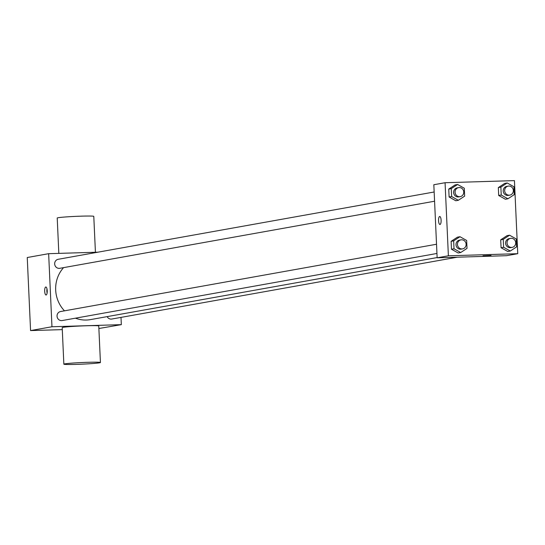 <?xml version="1.0" encoding="UTF-8"?>
<svg xmlns="http://www.w3.org/2000/svg" width="545" height="545" viewBox="0 0 545 545"><rect width="100%" height="100%" fill="white"/><g stroke="black" fill="none" stroke-linecap="round" stroke-linejoin="round"><path stroke-width="0.82" d="M120.997 317.394L121.331 324.65L98.883 328.512M62.287 329.623L30.568 330.583L27.25 257.519L48.648 253.684L97.875 252.192M121.331 324.65L51.966 326.755L30.568 330.583M51.966 326.755L48.648 253.684M45.773 287.004A4.006 1.274 88.3 0 1 45.835 286.997A4.006 1.274 88.3 0 1 47.231 290.962A4.006 1.274 88.3 0 1 46.08 295.002A4.006 1.274 88.3 0 1 44.683 291.132A4.006 1.274 88.3 0 1 45.773 287.004M63.574 267.629A30.936 29.287 79.9 0 0 64.48 310.841M75.442 318.178A30.936 29.287 79.9 0 0 90.443 319.615L437.131 257.56M107.154 316.625A4.578 4.333 79.9 0 0 111.78 319.043L457.282 257.199M436.531 244.242L60.57 311.536A4.578 4.333 79.9 0 0 57.116 316.809A4.578 4.333 79.9 0 0 62.184 320.549L436.947 253.466M434.154 191.997L58.199 259.291A4.578 4.333 79.9 0 0 54.738 264.563A4.578 4.333 79.9 0 0 59.814 268.303L434.576 201.221M63.854 364.169L62.198 327.634A18.305 0.818 -2.6 0 1 80.442 325.992A18.305 0.818 -2.6 0 1 98.768 325.978L100.43 362.514A18.305 0.818 -2.6 0 1 76.341 364.38A18.305 0.818 -2.6 0 1 63.854 364.169A18.305 0.818 -2.6 0 1 82.104 362.527A18.305 0.818 -2.6 0 1 100.43 362.514M95.423 252.267L93.788 216.372A18.305 0.818 177.4 0 0 81.307 216.161A18.305 0.818 177.4 0 0 57.218 218.034L58.826 253.377M47.108 293.04A4.006 1.274 88.3 0 1 46.986 288.898M437.144 257.805L433.827 184.735L445.067 182.725L514.432 180.62L517.75 253.691L448.385 255.796L437.144 257.805L506.509 255.7L517.75 253.691M448.385 255.796L445.067 182.725M439.965 224.492A4.006 1.274 88.3 0 1 438.568 220.63A4.006 1.274 88.3 0 1 439.658 216.494A4.006 1.274 88.3 0 1 439.72 216.494A4.006 1.274 88.3 0 1 441.116 220.453A4.006 1.274 88.3 0 1 439.958 224.492A4.006 1.274 88.3 0 1 438.562 220.63A4.006 1.274 88.3 0 1 439.658 216.494A4.006 1.274 88.3 0 1 439.72 216.488M507.749 251.49L501.073 247.73L500.712 239.82L507.034 235.665L500.712 239.82L501.073 247.73L507.749 251.49L510.29 251.034L503.607 247.273L503.253 239.364L509.575 235.215L516.258 238.969L516.612 246.878L510.29 251.034M455.784 200.751L449.107 196.99L448.746 189.081L455.068 184.925L448.746 189.081L449.107 196.99L455.784 200.751L458.325 200.294L451.642 196.534L451.28 188.625L457.609 184.476L464.292 188.229L464.647 196.139L458.325 200.294M458.161 252.989L451.478 249.235L451.117 241.326L457.439 237.17L451.117 241.326L451.478 249.235L458.161 252.989L460.695 252.539L454.012 248.779L453.658 240.87L459.98 236.721L466.663 240.474L467.017 248.384L460.695 252.539M505.379 199.245L498.695 195.485L498.341 187.575L504.663 183.42L498.341 187.575L498.695 195.485L505.379 199.245L507.92 198.789L501.237 195.028L500.875 187.119L507.197 182.97L513.881 186.724L514.242 194.633L507.92 198.789M491.018 255.462L483.013 255.83M508.206 186.111L506.755 186.376A4.578 4.333 79.9 0 0 503.294 191.642A4.578 4.333 79.9 0 0 508.369 195.383L509.813 195.124A4.578 4.333 79.9 0 0 508.805 186.049A4.578 4.333 79.9 0 0 504.745 191.384A4.578 4.333 79.9 0 0 509.813 195.124M501.237 195.028L498.695 195.485M500.875 187.119L498.341 187.575M507.197 182.97L504.663 183.42M510.576 238.356L509.125 238.621A4.578 4.333 79.9 0 0 505.665 243.888A4.578 4.333 79.9 0 0 510.74 247.628L512.191 247.369A4.578 4.333 79.9 0 0 511.176 238.294A4.578 4.333 79.9 0 0 507.116 243.629A4.578 4.333 79.9 0 0 512.191 247.369M503.607 247.273L501.073 247.73M503.253 239.364L500.712 239.82M509.575 235.215L507.034 235.665M458.611 187.616L457.16 187.882A4.578 4.333 79.9 0 0 453.699 193.148A4.578 4.333 79.9 0 0 458.774 196.888L460.225 196.629A4.578 4.333 79.9 0 0 459.21 187.555A4.578 4.333 79.9 0 0 455.15 192.889A4.578 4.333 79.9 0 0 460.225 196.629M451.642 196.534L449.107 196.99M451.28 188.625L448.746 189.081M457.609 184.476L455.068 184.925M460.981 239.861L459.53 240.12A4.578 4.333 79.9 0 0 456.076 245.393A4.578 4.333 79.9 0 0 461.145 249.133L462.596 248.874A4.578 4.333 79.9 0 0 461.581 239.8A4.578 4.333 79.9 0 0 457.528 245.134A4.578 4.333 79.9 0 0 462.596 248.874M454.012 248.779L451.478 249.235M453.658 240.87L451.117 241.326M459.98 236.721L457.439 237.17"/></g></svg>
